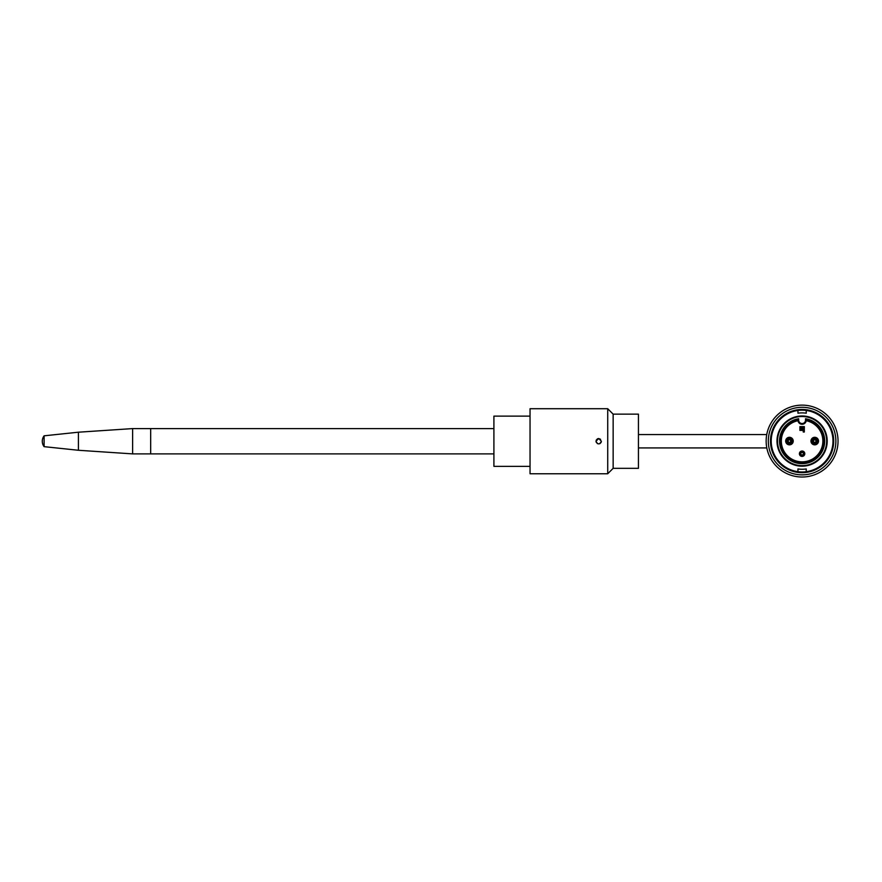<?xml version="1.0" encoding="UTF-8"?>
<svg xmlns="http://www.w3.org/2000/svg" width="882" height="882" viewBox="0 0 882 882"><rect width="100%" height="100%" fill="white"/><g stroke="black" fill="none" stroke-linecap="round" stroke-linejoin="round"><path stroke-width="1.32" d="M530.038 416.128L493.909 416.128L493.909 466.346L530.038 466.346M802.102 466.181A25.115 25.115 0 0 1 780.349 428.52A25.115 25.115 0 0 1 823.843 428.52A25.115 25.115 0 0 1 802.102 466.181M806.247 419.612L805.531 418.752A22.579 22.579 0 0 1 821.054 453.348A22.579 22.579 0 0 1 783.139 453.348A22.579 22.579 0 0 1 798.662 418.752L798.662 420.119L797.945 419.612A21.863 21.863 0 0 0 783.9 453.183A21.863 21.863 0 0 0 820.293 453.183A21.863 21.863 0 0 0 806.247 419.612L806.247 420.119A4.156 4.156 0 0 1 802.102 424.275A4.156 4.156 0 0 1 797.945 420.119A8.203 5.81 168.8 0 0 797.99 420.714A20.771 20.771 0 0 0 784.837 452.631A20.771 20.771 0 0 0 819.356 452.631A20.771 20.771 0 0 0 806.214 420.714M789.456 437.296A3.771 3.771 0 0 0 785.675 441.077A3.771 3.771 0 0 0 789.456 444.848A3.771 3.771 0 0 0 793.227 441.077A3.771 3.771 0 0 0 789.456 437.296M814.748 437.296A3.771 3.771 0 0 1 818.518 441.077A3.771 3.771 0 0 1 814.748 444.848A3.771 3.771 0 0 1 810.966 441.077A3.771 3.771 0 0 1 814.748 437.296M802.102 416.502L801.01 416.525M802.102 465.641A24.564 24.564 0 0 1 780.824 428.784A24.564 24.564 0 0 1 823.369 428.784A24.564 24.564 0 0 1 802.102 465.641M798.662 418.752L797.945 419.612M803.237 429.038L803.237 432.004L804.318 432.004L804.318 427.957L801.253 427.957L801.253 429.038L803.237 429.038M800.999 429.291L802.984 429.291L802.984 430.383L799.908 430.383L799.908 426.623L804.351 426.623L804.351 427.704L800.999 427.704L800.999 429.291M802.102 451.022A2.69 2.69 0 0 1 804.792 453.723A2.69 2.69 0 0 1 802.102 456.413A2.69 2.69 0 0 1 799.401 453.723A2.69 2.69 0 0 1 802.102 451.022M814.748 438.376A2.69 2.69 0 0 1 817.438 441.077A2.69 2.69 0 0 1 814.748 443.767A2.69 2.69 0 0 1 812.046 441.077A2.69 2.69 0 0 1 814.748 438.376M789.456 438.376A2.69 2.69 0 0 1 792.146 441.077A2.69 2.69 0 0 1 789.456 443.767A2.69 2.69 0 0 1 786.755 441.077A2.69 2.69 0 0 1 789.456 438.376M802.102 471.969A30.892 30.892 0 0 0 832.983 441.077A30.892 30.892 0 0 0 802.102 410.185A30.892 30.892 0 0 0 771.21 441.077A30.892 30.892 0 0 0 802.102 471.969M802.102 405.125A35.953 35.953 0 0 1 833.225 459.048A35.953 35.953 0 0 1 770.967 459.048A35.953 35.953 0 0 1 802.102 405.125M802.102 407.297A33.781 33.781 0 0 0 772.841 457.967A33.781 33.781 0 0 0 831.351 457.967A33.781 33.781 0 0 0 802.102 407.297M802.102 409.457A31.609 31.609 0 0 1 829.477 456.876A31.609 31.609 0 0 1 774.716 456.876A31.609 31.609 0 0 1 802.102 409.457M806.247 410.461L806.247 413.195A28.18 28.18 0 0 0 797.945 413.195L797.945 410.461M806.247 471.683L806.247 468.948A28.18 28.18 0 0 1 797.945 468.948L797.945 471.683M613.144 414.143L638.436 414.143L638.436 468.331L613.144 468.331L613.144 414.143L607.72 408.719L607.72 473.755L530.038 473.755L530.038 408.719L607.72 408.719M600.609 439.324L598.691 438.53L601.403 441.243C599.595 444.737 597.787 444.737 595.978 441.243L598.691 438.53L597.577 438.762M597.522 438.795L596.199 440.173M596.078 441.959L597.511 443.679M599.87 443.679L601.149 442.367M638.436 434.55L766.745 434.55M493.909 453.888L150.679 453.888L150.679 428.597L132.62 428.597L132.62 453.888L150.679 453.888L150.679 428.597L493.909 428.597M44.1 446.656L44.1 435.818A9.029 9.029 0 0 0 44.1 446.656L78.421 450.272L78.421 432.202L132.62 428.597M798.662 420.119A3.429 3.429 0 0 0 802.102 423.547A3.429 3.429 0 0 0 805.531 420.119L805.531 418.752M805.531 420.119L806.247 420.119M802.102 451.176A2.536 2.536 0 0 0 799.897 454.991A2.536 2.536 0 0 0 804.296 454.991A2.536 2.536 0 0 0 802.102 451.176M802.102 452.455A1.268 1.268 0 0 1 803.193 454.351A1.268 1.268 0 0 1 800.999 454.351A1.268 1.268 0 0 1 802.102 452.455M814.748 439.809A1.268 1.268 0 0 1 815.839 441.706A1.268 1.268 0 0 1 813.645 441.706A1.268 1.268 0 0 1 814.748 439.809M814.748 438.53A2.536 2.536 0 0 0 812.543 442.345A2.536 2.536 0 0 0 816.941 442.345A2.536 2.536 0 0 0 814.748 438.53M789.456 439.809A1.268 1.268 0 0 1 790.548 441.706A1.268 1.268 0 0 1 788.354 441.706A1.268 1.268 0 0 1 789.456 439.809M789.456 438.53A2.536 2.536 0 0 0 787.251 442.345A2.536 2.536 0 0 0 791.65 442.345A2.536 2.536 0 0 0 789.456 438.53M613.144 468.331L607.72 473.755M638.436 447.924L766.811 447.924M78.421 450.272L132.62 453.888M44.1 435.818L78.421 432.202"/></g></svg>
